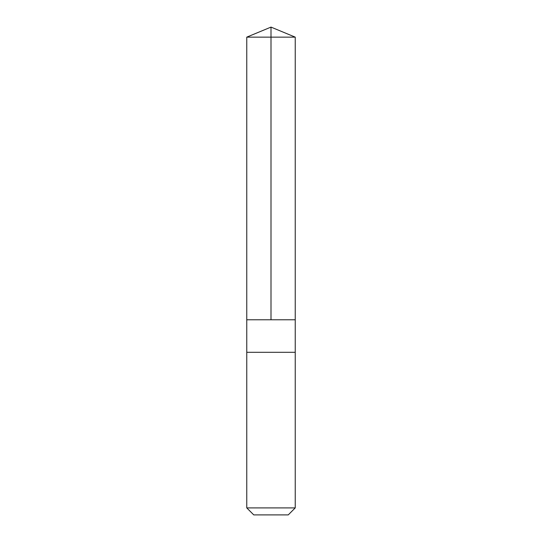 <?xml version="1.0" encoding="UTF-8"?>
<svg xmlns="http://www.w3.org/2000/svg" width="542" height="542" viewBox="0 0 542 542"><rect width="100%" height="100%" fill="white"/><g stroke="black" fill="none" stroke-linecap="round" stroke-linejoin="round"><path stroke-width="0.81" d="M246.766 319.78L295.234 319.78L295.234 37.141L246.766 37.141L246.766 319.78L295.234 319.78L295.234 352.3L246.766 352.3L246.766 319.78M284.252 352.3L246.766 352.3L246.766 507.901L295.234 507.901L295.234 352.3L284.252 352.3M295.234 507.901L288.242 514.9L253.758 514.9L246.766 507.901M271 319.78L271 27.1L246.766 37.141M271 27.1L295.234 37.141"/></g></svg>
